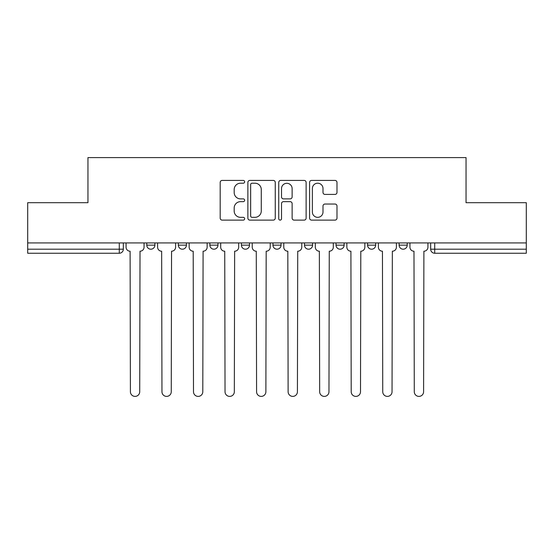 <?xml version="1.0" encoding="UTF-8"?>
<svg xmlns="http://www.w3.org/2000/svg" width="554" height="554" viewBox="0 0 554 554"><rect width="100%" height="100%" fill="white"/><g stroke="black" fill="none" stroke-linecap="round" stroke-linejoin="round"><path stroke-width="0.83" d="M244.653 181.809A1.392 1.392 0 0 0 243.261 180.424L222.175 180.424A1.987 1.987 0 0 0 220.187 182.404L220.187 218.131A1.987 1.987 0 0 0 222.175 220.118L243.261 220.118A1.392 1.392 0 0 0 244.653 218.726A1.392 1.392 0 0 0 243.261 217.334L240.533 217.334A6.35 6.35 0 0 1 234.183 210.984L234.183 208.006A6.35 6.35 0 0 1 240.533 201.656L243.261 201.656A1.392 1.392 0 0 0 244.653 200.271A1.392 1.392 0 0 0 243.261 198.879L240.533 198.879A6.35 6.35 0 0 1 234.183 192.529L234.183 189.551A6.35 6.35 0 0 1 240.533 183.201L243.261 183.201A1.392 1.392 0 0 0 244.653 181.809M399.122 242.929L399.122 245.152L407.211 245.152A4.044 4.044 0 0 1 403.167 249.196A4.044 4.044 0 0 1 399.122 245.152L399.122 242.929M336.043 242.929L336.043 245.152L344.124 245.152A4.044 4.044 0 0 1 340.08 249.196A4.044 4.044 0 0 1 336.043 245.152L336.043 242.929M304.499 242.929L304.499 245.152L312.588 245.152A4.044 4.044 0 0 1 308.543 249.196A4.044 4.044 0 0 1 304.499 245.152L304.499 242.929M241.412 242.929L241.412 245.152L249.501 245.152A4.044 4.044 0 0 1 245.457 249.196A4.044 4.044 0 0 1 241.412 245.152L241.412 242.929M335.004 194.412A1.987 1.987 0 0 0 336.984 192.432L336.984 182.404A1.987 1.987 0 0 0 335.004 180.424L311.583 180.424A1.987 1.987 0 0 0 309.596 182.404L309.596 218.131A1.987 1.987 0 0 0 311.583 220.118L335.004 220.118A1.987 1.987 0 0 0 336.984 218.131L336.984 206.026A1.987 1.987 0 0 0 335.004 204.038L324.976 204.038A1.987 1.987 0 0 0 322.996 206.026L322.996 212.03A5.311 5.311 0 0 1 317.684 217.334A5.311 5.311 0 0 1 312.373 212.03L312.373 188.512A5.311 5.311 0 0 1 317.684 183.201A5.311 5.311 0 0 1 322.996 188.512L322.996 192.432A1.987 1.987 0 0 0 324.976 194.412L335.004 194.412M27.7 242.929L27.7 202.695L87.954 202.695L87.954 157.606L466.046 157.606L466.046 202.695L526.3 202.695L526.3 242.929L27.7 242.929L27.7 249.196L123.334 249.196L123.334 242.929L123.334 249.196A4.044 4.044 0 0 1 119.29 253.24L27.7 253.24L27.7 249.196M275.262 182.404A1.987 1.987 0 0 0 273.281 180.424L249.861 180.424A1.987 1.987 0 0 0 247.873 182.404L247.873 218.131A1.987 1.987 0 0 0 249.861 220.118L273.281 220.118A1.987 1.987 0 0 0 275.262 218.131L275.262 182.404M280.719 180.424L304.139 180.424A1.987 1.987 0 0 1 306.127 182.404L306.127 218.131A1.987 1.987 0 0 1 304.139 220.118L294.119 220.118A1.987 1.987 0 0 1 292.131 218.131L292.131 203.643A1.987 1.987 0 0 0 290.151 201.656L283.503 201.656A1.987 1.987 0 0 0 281.515 203.643L281.515 218.726A1.392 1.392 0 0 1 280.123 220.118A1.392 1.392 0 0 1 278.738 218.726L278.738 182.404A1.987 1.987 0 0 1 280.719 180.424M430.666 242.929L430.666 249.196L526.3 249.196L526.3 253.24L434.71 253.24A4.044 4.044 0 0 1 430.666 249.196M526.3 242.929L526.3 249.196M407.211 242.929L407.211 245.152M375.667 242.929L375.667 245.152A4.044 4.044 0 0 1 371.623 249.196A4.044 4.044 0 0 1 367.579 245.152L375.667 245.152L375.667 242.929M367.579 242.929L367.579 245.152M344.124 242.929L344.124 245.152L344.124 242.929M312.588 245.152L312.588 242.929L312.588 245.152A4.044 4.044 0 0 1 308.543 249.196M281.044 242.929L281.044 245.152A4.044 4.044 0 0 1 277 249.196A4.044 4.044 0 0 1 272.956 245.152A4.044 4.044 0 0 0 277 249.196A4.044 4.044 0 0 0 281.044 245.152L281.044 242.929M272.956 242.929L272.956 245.152L281.044 245.152M249.501 242.929L249.501 245.152M217.957 242.929L217.957 245.152A4.044 4.044 0 0 1 213.92 249.196A4.044 4.044 0 0 1 209.876 245.152A4.044 4.044 0 0 0 213.92 249.196A4.044 4.044 0 0 0 217.957 245.152L209.876 245.152L209.876 242.929M178.333 242.929L178.333 245.152L186.421 245.152L186.421 242.929L186.421 245.152A4.044 4.044 0 0 1 182.377 249.196A4.044 4.044 0 0 1 178.333 245.152A4.044 4.044 0 0 0 182.377 249.196M146.789 242.929L146.789 245.152L154.878 245.152L154.878 242.929L154.878 245.152A4.044 4.044 0 0 1 150.833 249.196A4.044 4.044 0 0 1 146.789 245.152A4.044 4.044 0 0 0 150.833 249.196M119.29 242.929L119.29 253.24A4.044 4.044 0 0 0 123.334 249.196M252.042 183.201A1.392 1.392 0 0 0 250.657 184.593L250.657 215.949A1.392 1.392 0 0 0 252.042 217.334L254.923 217.334A6.35 6.35 0 0 0 261.273 210.984L261.273 189.551A6.35 6.35 0 0 0 254.923 183.201L252.042 183.201M292.131 188.609A5.311 5.311 0 0 0 286.827 183.298A5.311 5.311 0 0 0 281.515 188.609L281.515 196.899A1.987 1.987 0 0 0 283.503 198.879L290.151 198.879A1.987 1.987 0 0 0 292.131 196.899L292.131 188.609M126.063 242.929L126.063 247.174A4.044 4.044 0 0 0 130.107 251.218L130.412 391.74A4.654 4.654 0 0 0 135.065 396.394A4.654 4.654 0 0 0 139.712 391.74L140.017 251.218A4.044 4.044 0 0 0 144.061 247.174L144.061 242.929M157.606 242.929L157.606 247.174A4.044 4.044 0 0 0 161.65 251.218L161.955 391.74A4.654 4.654 0 0 0 166.602 396.394A4.654 4.654 0 0 0 171.255 391.74L171.56 251.218A4.044 4.044 0 0 0 175.604 247.174L175.604 242.929M189.149 242.929L189.149 247.174A4.044 4.044 0 0 0 193.194 251.218L193.498 391.74A4.654 4.654 0 0 0 198.145 396.394A4.654 4.654 0 0 0 202.799 391.74L203.096 251.218A4.044 4.044 0 0 0 207.141 247.174L207.141 242.929M220.693 242.929L220.693 247.174A4.044 4.044 0 0 0 224.737 251.218L225.035 391.74A4.654 4.654 0 0 0 229.688 396.394A4.654 4.654 0 0 0 234.335 391.74L234.64 251.218A4.044 4.044 0 0 0 238.684 247.174L238.684 242.929M252.229 242.929L252.229 247.174A4.044 4.044 0 0 0 256.273 251.218L256.578 391.74A4.654 4.654 0 0 0 261.232 396.394A4.654 4.654 0 0 0 265.878 391.74L266.183 251.218A4.044 4.044 0 0 0 270.227 247.174L270.227 242.929M283.773 242.929L283.773 247.174A4.044 4.044 0 0 0 287.817 251.218L288.122 391.74A4.654 4.654 0 0 0 292.768 396.394A4.654 4.654 0 0 0 297.422 391.74L297.727 251.218A4.044 4.044 0 0 0 301.771 247.174L301.771 242.929M315.316 242.929L315.316 247.174A4.044 4.044 0 0 0 319.36 251.218L319.665 391.74A4.654 4.654 0 0 0 324.312 396.394A4.654 4.654 0 0 0 328.965 391.74L329.263 251.218A4.044 4.044 0 0 0 333.307 247.174L333.307 242.929M346.859 242.929L346.859 247.174A4.044 4.044 0 0 0 350.904 251.218L351.201 391.74A4.654 4.654 0 0 0 355.855 396.394A4.654 4.654 0 0 0 360.502 391.74L360.806 251.218A4.044 4.044 0 0 0 364.851 247.174L364.851 242.929M378.396 242.929L378.396 247.174A4.044 4.044 0 0 0 382.44 251.218L382.745 391.74A4.654 4.654 0 0 0 387.398 396.394A4.654 4.654 0 0 0 392.045 391.74L392.35 251.218A4.044 4.044 0 0 0 396.394 247.174L396.394 242.929M409.939 242.929L409.939 247.174A4.044 4.044 0 0 0 413.983 251.218L414.288 391.74A4.654 4.654 0 0 0 418.935 396.394A4.654 4.654 0 0 0 423.588 391.74L423.893 251.218A4.044 4.044 0 0 0 427.937 247.174L427.937 242.929M434.71 242.929L434.71 253.24"/></g></svg>
